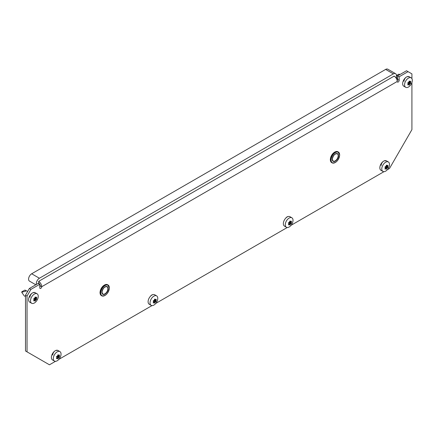 <?xml version="1.0" encoding="UTF-8"?>
<svg xmlns="http://www.w3.org/2000/svg" width="434" height="434" viewBox="0 0 434 434"><rect width="100%" height="100%" fill="white"/><g stroke="black" fill="none" stroke-linecap="round" stroke-linejoin="round"><path stroke-width="0.65" d="M29.941 297.312A3.553 2.051 -60 0 1 32.452 292.961A3.553 2.051 -60 0 1 34.226 292.787M408.28 76.829A3.553 2.051 120 0 0 406.506 77.002A3.553 2.051 120 0 0 403.994 81.353M152.904 294.626A3.553 2.051 120 0 0 151.851 294.968A3.553 2.051 120 0 0 150.457 296.265M288.154 216.544A3.553 2.051 120 0 0 287.102 216.886A3.553 2.051 120 0 0 285.702 218.183M52.736 355.093A3.553 2.051 -60 0 1 55.248 350.743A3.553 2.051 -60 0 1 57.022 350.569M385.479 160.938A3.553 2.051 120 0 0 383.705 161.112A3.553 2.051 120 0 0 381.193 165.463M25.492 295.191L29.36 288.496L38.246 283.369L39.792 284.259L30.906 289.391L27.038 296.086L25.492 295.191L25.492 350.965L49.454 364.799L55.498 361.31M39.792 284.416A2.186 1.264 -120 0 1 40.178 285.822A1.367 0.787 -60 0 1 39.792 286.939M411.915 78.63L411.915 73.878L406.506 70.758L397.615 75.885L397.615 79.455A1.367 0.787 -60 0 1 397.159 80.67M58.867 359.363L151.998 305.596M155.806 303.399L287.243 227.514M291.051 225.311L383.954 171.68M387.323 169.732L389.499 168.473L411.915 129.652L411.915 82.52M408.047 71.648L399.161 76.78L399.161 80.35A1.367 0.787 120 0 1 398.564 81.722A1.367 0.787 120 0 1 397.511 82.091A1.367 0.787 120 0 1 397.229 81.467L41.724 286.717A4.373 2.523 -120 0 0 38.631 281.362L394.137 76.113A4.373 2.523 60 0 1 397.229 81.467M39.792 284.259L39.792 287.829A1.367 0.787 120 0 0 40.074 288.453A1.367 0.787 120 0 0 41.127 288.089A1.367 0.787 120 0 0 41.724 286.717L40.178 285.822M27.038 296.086L27.038 351.86M397.615 75.885L399.161 76.78M29.36 288.496L30.906 289.391M39.657 284.183A2.186 1.264 -120 0 0 38.631 283.147M36.413 284.427A4.373 2.523 -60 0 1 39.407 278.237L393.367 73.878A4.373 2.523 -60 0 1 395.553 73.661A4.373 2.523 -60 0 1 396.459 75.662A4.373 2.523 -60 0 1 395.971 77.865M35.805 284.775L29.49 281.129A4.373 2.523 -60 0 1 28.823 277.624A4.373 2.523 -60 0 1 31.677 273.773L385.636 69.418A4.373 2.523 -60 0 1 387.822 69.201L395.553 73.661M39.407 280.912L393.367 76.558A1.09 0.629 -60 0 1 393.909 76.503M38.859 282.751A1.09 0.629 -60 0 1 38.854 281.498M409.246 85.059L409.067 85.053A11.132 2.354 -141.2 0 0 408.844 84.668L408.644 84.652A11.132 6.429 180 0 1 407.965 84.956L407.765 84.668A11.132 8.778 -84.9 0 0 408.144 83.936L408.144 83.67A11.132 2.354 -141.2 0 0 407.765 83.192L407.965 82.677A11.132 6.429 -0 0 0 408.644 82.373L408.844 82.124A11.132 8.778 -84.9 0 0 409.067 81.304L409.474 81.071A11.132 2.354 38.8 0 1 409.848 81.543L410.049 81.565A11.132 6.429 -0 0 0 410.575 81.169L410.776 81.456A11.132 8.778 95.1 0 1 410.553 82.276L410.553 82.547A11.132 2.354 38.8 0 1 410.776 82.927L410.575 83.447A11.132 6.429 180 0 1 410.049 83.838L409.848 84.087A11.132 8.778 95.1 0 1 409.474 84.82L409.067 85.053M411.166 77.849L409.235 76.731A5.463 3.157 120 0 0 405.025 78.196A5.463 3.157 120 0 0 402.638 83.697A5.463 3.157 120 0 0 403.772 86.198L405.703 87.315A5.463 3.157 120 0 0 409.913 85.851A5.463 3.157 120 0 0 412.3 80.35A5.463 3.157 120 0 0 411.166 77.849A5.463 3.157 120 0 0 406.956 79.313A5.463 3.157 120 0 0 404.569 84.809A5.463 3.157 120 0 0 405.703 87.315M408.844 84.668L407.982 84.267M407.716 84.809L407.965 84.956L407.765 84.668M397.615 79.086L396.269 77.002M396.443 76.015L397.799 75.782M409.067 81.304L409.37 81.017M409.143 81.136L410.049 81.565M410.575 81.169L410.776 81.456L410.45 81.267M396.448 75.445L398.705 74.285M386.45 169.168L386.271 169.162A11.132 2.354 -141.2 0 0 386.048 168.777L385.848 168.761A11.132 6.429 180 0 1 385.164 169.059L384.963 168.777A11.132 8.778 -84.9 0 0 385.343 168.045L385.343 167.779A11.132 2.354 -141.2 0 0 384.963 167.302L385.164 166.786A11.132 6.429 -0 0 0 385.848 166.482L386.048 166.233A11.132 8.778 -84.9 0 0 386.271 165.414L386.672 165.18A11.132 2.354 38.8 0 1 387.052 165.652L387.253 165.674A11.132 6.429 -0 0 0 387.779 165.278L387.98 165.566A11.132 8.778 95.1 0 1 387.752 166.385L387.752 166.656A11.132 2.354 38.8 0 1 387.98 167.036L387.779 167.557A11.132 6.429 180 0 1 387.253 167.947L387.052 168.197A11.132 8.778 95.1 0 1 386.672 168.929L386.271 169.162M388.37 161.958L386.439 160.84A5.463 3.157 120 0 0 382.224 162.305A5.463 3.157 120 0 0 379.842 167.806A5.463 3.157 120 0 0 380.971 170.307L382.907 171.419A5.463 3.157 120 0 0 387.117 169.96A5.463 3.157 120 0 0 389.499 164.459A5.463 3.157 120 0 0 388.37 161.958A5.463 3.157 120 0 0 384.161 163.423A5.463 3.157 120 0 0 381.774 168.918A5.463 3.157 120 0 0 382.907 171.419M386.048 168.777L385.18 168.376M384.92 168.918L385.164 169.059L384.963 168.777M386.271 165.414L386.575 165.121M387.09 165.69L386.341 165.256L387.253 165.674M387.779 165.278L387.98 165.566L387.654 165.376M289.961 225.007L289.782 225.002A11.132 2.354 -141.2 0 0 289.559 224.617L289.359 224.6A11.132 6.429 180 0 1 288.675 224.904L288.474 224.617A11.132 8.778 -84.9 0 0 288.854 223.884L288.854 223.618A11.132 2.354 -141.2 0 0 288.474 223.147L288.675 222.626A11.132 6.429 -0 0 0 289.359 222.322L289.559 222.072A11.132 8.778 -84.9 0 0 289.782 221.253L290.183 221.02A11.132 2.354 38.8 0 1 290.563 221.497L290.764 221.514A11.132 6.429 -0 0 0 291.29 221.123L291.491 221.405A11.132 8.778 95.1 0 1 291.263 222.23L291.263 222.496A11.132 2.354 38.8 0 1 291.491 222.881L291.29 223.396A11.132 6.429 180 0 1 290.764 223.787L290.563 224.036A11.132 8.778 95.1 0 1 290.183 224.769L289.782 225.002M291.881 217.797L289.95 216.68A5.463 3.157 120 0 0 285.735 218.145A5.463 3.157 120 0 0 283.353 223.646A5.463 3.157 120 0 0 284.482 226.147L286.418 227.264A5.463 3.157 120 0 0 290.628 225.799A5.463 3.157 120 0 0 293.01 220.298A5.463 3.157 120 0 0 291.881 217.797A5.463 3.157 120 0 0 287.671 219.262A5.463 3.157 120 0 0 285.284 224.763A5.463 3.157 120 0 0 286.418 227.264M289.559 224.617L288.691 224.215M288.431 224.758L288.675 224.904L288.474 224.617M289.782 221.253L290.086 220.966M290.601 221.53L289.852 221.096L290.764 221.514M291.29 221.123L291.491 221.405L291.165 221.221M35.192 301.017L35.013 301.012A11.132 2.354 -141.2 0 0 34.791 300.626L34.59 300.61A11.132 6.429 180 0 1 33.912 300.914L33.711 300.626A11.132 8.778 -84.9 0 0 34.091 299.894L34.091 299.628A11.132 2.354 -141.2 0 0 33.711 299.151L33.912 298.635A11.132 6.429 -0 0 0 34.59 298.332L34.791 298.082A11.132 8.778 -84.9 0 0 35.013 297.263L35.414 297.03A11.132 2.354 38.8 0 1 35.794 297.502L35.995 297.523A11.132 6.429 -0 0 0 36.521 297.127L36.722 297.415A11.132 8.778 95.1 0 1 36.499 298.234L36.499 298.505A11.132 2.354 38.8 0 1 36.722 298.885L36.521 299.406A11.132 6.429 180 0 1 35.995 299.796L35.794 300.046A11.132 8.778 95.1 0 1 35.414 300.778L35.013 301.012M37.112 293.807L35.181 292.69A5.463 3.157 120 0 0 30.971 294.154A5.463 3.157 120 0 0 28.584 299.655A5.463 3.157 120 0 0 29.718 302.156L31.649 303.268A5.463 3.157 120 0 0 35.859 301.809A5.463 3.157 120 0 0 38.246 296.308A5.463 3.157 120 0 0 37.112 293.807A5.463 3.157 120 0 0 32.903 295.272A5.463 3.157 120 0 0 30.516 300.767A5.463 3.157 120 0 0 31.649 303.268M34.791 300.626L33.928 300.225M33.662 300.767L33.912 300.914L33.711 300.626M23.761 295.239L21.7 292.201L21.906 291.686L24.651 290.243M22.487 293.427C21.836 292.451 22.042 291.914 23.11 291.822C25.508 291.502 26.355 291.013 25.655 290.351L25.666 290.596M35.013 297.263L35.317 296.97M35.089 297.095L35.995 297.523M36.521 297.127L36.722 297.415L36.396 297.225M22.411 293.303L21.7 292.201M57.993 358.799L57.814 358.793A11.132 2.354 -141.2 0 0 57.592 358.408L57.391 358.392A11.132 6.429 180 0 1 56.708 358.696L56.507 358.408A11.132 8.778 -84.9 0 0 56.887 357.676L56.887 357.41A11.132 2.354 -141.2 0 0 56.507 356.938L56.708 356.417A11.132 6.429 -0 0 0 57.391 356.113L57.592 355.864A11.132 8.778 -84.9 0 0 57.814 355.045L58.216 354.811A11.132 2.354 38.8 0 1 58.595 355.289L58.796 355.305A11.132 6.429 -0 0 0 59.322 354.914L59.523 355.196A11.132 8.778 95.1 0 1 59.295 356.021L59.295 356.287A11.132 2.354 38.8 0 1 59.523 356.672L59.322 357.187A11.132 6.429 180 0 1 58.796 357.578L58.595 357.828A11.132 8.778 95.1 0 1 58.216 358.56L57.814 358.793M59.914 351.589L57.982 350.471A5.463 3.157 120 0 0 53.767 351.936A5.463 3.157 120 0 0 51.386 357.437A5.463 3.157 120 0 0 52.514 359.938L54.451 361.055A5.463 3.157 120 0 0 58.661 359.591A5.463 3.157 120 0 0 61.042 354.09A5.463 3.157 120 0 0 59.914 351.589A5.463 3.157 120 0 0 55.704 353.054A5.463 3.157 120 0 0 53.317 358.555A5.463 3.157 120 0 0 54.451 361.055M57.592 358.408L56.724 358.007M56.463 358.549L56.708 358.696L56.507 358.408M57.814 355.045L58.118 354.757M58.633 355.321L57.885 354.887L58.796 355.305M59.322 354.914L59.523 355.196L59.198 355.012M154.716 303.089L154.537 303.084A11.132 2.354 -141.2 0 0 154.309 302.704L154.108 302.682A11.132 6.429 180 0 1 153.43 302.986L153.229 302.704A11.132 8.778 -84.9 0 0 153.609 301.972L153.609 301.701A11.132 2.354 -141.2 0 0 153.229 301.229L153.43 300.713A11.132 6.429 -0 0 0 154.108 300.409L154.309 300.16A11.132 8.778 -84.9 0 0 154.537 299.335L154.938 299.107A11.132 2.354 38.8 0 1 155.318 299.579L155.518 299.596A11.132 6.429 -0 0 0 156.039 299.205L156.24 299.493A11.132 8.778 95.1 0 1 156.018 300.312L156.018 300.578A11.132 2.354 38.8 0 1 156.24 300.963L156.039 301.478A11.132 6.429 180 0 1 155.518 301.874L155.318 302.124A11.132 8.778 95.1 0 1 154.938 302.856L154.537 303.084M156.636 295.879L154.699 294.767A5.463 3.157 120 0 0 150.489 296.232A5.463 3.157 120 0 0 148.102 301.728A5.463 3.157 120 0 0 149.236 304.229L151.168 305.346A5.463 3.157 120 0 0 155.377 303.881A5.463 3.157 120 0 0 157.764 298.38A5.463 3.157 120 0 0 156.636 295.879A5.463 3.157 120 0 0 152.421 297.344A5.463 3.157 120 0 0 150.039 302.845A5.463 3.157 120 0 0 151.168 305.346M154.309 302.704L153.446 302.303M153.18 302.845L153.43 302.986L153.229 302.704M154.537 299.335L154.835 299.048M154.612 299.172L155.518 299.596M156.039 299.205L156.24 299.493L155.914 299.303M397.615 79.455L399.161 80.35M385.636 69.418L393.367 73.878M31.677 273.773L39.407 278.237M335.287 162.495A6.255 3.613 -60 0 1 332.081 162.848A6.255 3.613 -60 0 1 330.784 159.983A6.255 3.613 -60 0 1 333.518 153.685A6.255 3.613 -60 0 1 338.336 152.008A6.255 3.613 -60 0 1 339.632 154.873M331.093 159.983A6.038 3.488 120 0 0 335.363 162.452A6.038 3.488 120 0 0 339.632 155.052A6.038 3.488 120 0 0 335.363 152.589A6.038 3.488 120 0 0 331.093 159.983M330.361 159.739A6.255 3.613 120 0 0 331.657 162.604L330.296 159.647C331.43 153.967 333.968 151.341 337.912 151.764A6.255 3.613 120 0 0 333.09 153.441A6.255 3.613 120 0 0 330.361 159.739M332.232 159.327A4.427 2.555 -60 0 1 335.363 153.907A4.427 2.555 -60 0 1 338.493 155.714A4.427 2.555 -60 0 1 335.363 161.133A4.427 2.555 -60 0 1 332.232 159.327A4.21 2.43 120 0 0 333.106 161.074A4.21 2.43 120 0 0 336.35 159.945A4.21 2.43 120 0 0 338.184 155.714A4.21 2.43 120 0 0 337.316 153.788A4.21 2.43 120 0 0 335.287 153.951M330.361 159.56A6.038 3.488 -60 0 1 334.706 152.122M104.979 295.456A6.255 3.613 -60 0 1 101.773 295.814A6.255 3.613 -60 0 1 100.476 292.95A6.255 3.613 -60 0 1 103.211 286.652A6.255 3.613 -60 0 1 108.033 284.975A6.255 3.613 -60 0 1 109.33 287.84M100.786 292.95A6.038 3.488 120 0 0 105.061 295.413A6.038 3.488 120 0 0 109.33 288.019A6.038 3.488 120 0 0 105.061 285.556A6.038 3.488 120 0 0 100.786 292.95M100.053 292.706A6.255 3.613 120 0 0 101.35 295.57L99.988 292.614C101.122 286.934 103.661 284.308 107.605 284.731A6.255 3.613 120 0 0 102.787 286.407A6.255 3.613 120 0 0 100.053 292.706M101.93 292.294A4.427 2.555 -60 0 1 105.061 286.869A4.427 2.555 -60 0 1 108.185 288.681A4.427 2.555 -60 0 1 105.061 294.1A4.427 2.555 -60 0 1 101.93 292.294A4.21 2.43 120 0 0 102.798 294.04A4.21 2.43 120 0 0 106.042 292.912A4.21 2.43 120 0 0 107.876 288.681A4.21 2.43 120 0 0 107.008 286.749A4.21 2.43 120 0 0 104.979 286.917M100.053 292.527A6.038 3.488 -60 0 1 104.399 285.089M408.02 84.191L408.768 84.625M409.045 81.408L410.553 82.276M410.553 82.547L408.985 81.641M408.926 81.858L410.776 82.927M408.009 82.661L410.049 83.838M410.575 83.447L408.682 82.352M409.848 84.087L407.759 82.878M408.101 84.028L409.474 84.82M399.709 74.393L398.499 74.263M397.17 75.863L396.454 75.782M385.218 168.3L385.967 168.734M386.244 165.517L387.752 166.385M387.752 166.656L386.184 165.75M386.124 165.967L387.98 167.036M385.208 166.77L387.253 167.947M387.779 167.557L385.886 166.461M387.052 168.197L384.958 166.987M385.3 168.137L386.672 168.929M288.729 224.139L289.478 224.573M289.755 221.356L291.263 222.23M291.263 222.496L289.695 221.59M289.635 221.812L291.491 222.881M288.719 222.609L290.764 223.787M291.29 223.396L289.397 222.306M290.563 224.036L288.469 222.832M288.811 223.977L290.183 224.769M34.991 297.366L36.499 298.234M36.499 298.505L34.932 297.599M34.872 297.816L36.722 298.885M33.955 298.619L35.995 299.796M36.521 299.406L34.628 298.31M35.794 300.046L33.7 298.836M34.047 299.986L35.414 300.778M25.655 290.351L24.445 290.221M23.11 291.822L21.906 291.686M56.762 357.931L57.51 358.365M57.787 355.148L59.295 356.021M59.295 356.287L57.727 355.381M57.668 355.603L59.523 356.672M56.751 356.401L58.796 357.578M59.322 357.187L57.429 356.097M58.595 357.828L56.501 356.623M56.843 357.768L58.216 358.56M153.484 302.227L154.233 302.655M154.509 299.438L156.018 300.312M156.018 300.578L154.45 299.672M154.39 299.894L156.24 300.963M153.473 300.691L155.518 301.874M156.039 301.478L154.146 300.388M155.318 302.124L153.224 300.914M153.565 302.064L154.938 302.856M331.657 162.604L332.081 162.848C336.024 163.271 338.563 160.645 339.697 154.965L337.912 151.764M333.106 161.074L332.298 159.235C333.176 155.339 334.847 153.522 337.316 153.788M101.35 295.57L101.773 295.814C105.722 296.238 108.261 293.612 109.39 287.932L107.605 284.731M102.798 294.04L101.99 292.201C102.869 288.301 104.54 286.489 107.008 286.749M399.606 74.328L399.964 74.534M408.025 84.18L408.812 84.635M409.137 81.147L409.891 81.581M398.613 74.23L399.464 74.268M385.224 168.289L386.016 168.745M288.735 224.128L289.527 224.584M25.552 290.286L27.635 291.485M24.038 295.722L25.492 296.563M35.083 297.106L35.838 297.54M24.559 290.189L25.411 290.227M56.767 357.92L57.559 358.375M153.49 302.216L154.276 302.672M154.602 299.183L155.356 299.617"/></g></svg>

